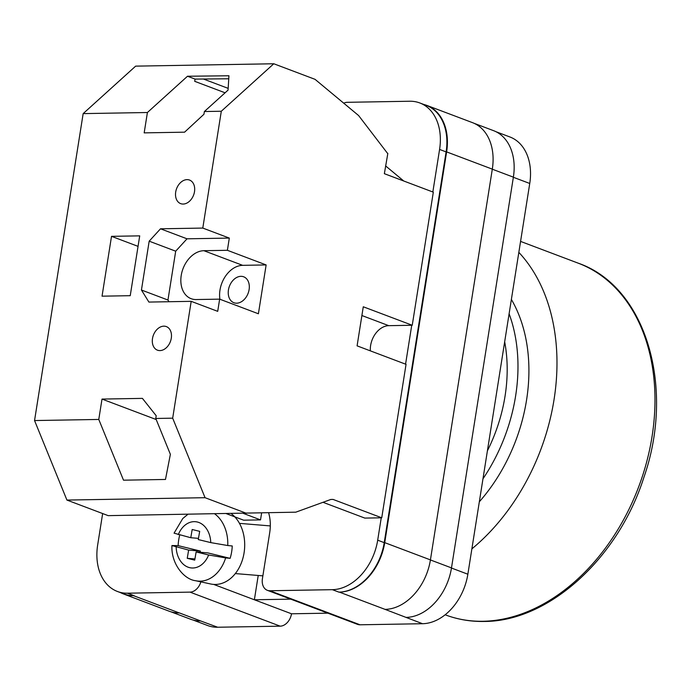 <?xml version="1.0" encoding="UTF-8"?>
<svg xmlns="http://www.w3.org/2000/svg" width="691" height="691" viewBox="0 0 691 691"><rect width="100%" height="100%" fill="white"/><g stroke="black" fill="none" stroke-linecap="round" stroke-linejoin="round"><path stroke-width="1.04" d="M381.242 517.809L377.692 540.181A50.374 36.347 -69.3 0 1 332.371 589.673L269.879 590.753A12.593 9.087 -69.3 0 1 267.365 590.321A12.593 9.087 -69.3 0 1 262.416 578.704L269.671 532.908A40.933 29.532 -69.3 0 0 268.618 512.774M343.738 103.184A12.593 9.087 -69.3 0 1 347.245 102.311L409.728 101.24A50.374 36.347 -69.3 0 1 419.791 102.95A50.374 36.347 -69.3 0 1 439.58 149.437L432.842 191.986M411.732 325.271L405.574 364.157M200.865 581.857A12.593 9.087 -69.3 0 1 190.008 592.127L127.515 593.198A50.374 36.347 -69.3 0 1 117.461 591.487A50.374 36.347 -69.3 0 1 97.664 545L102.648 513.551M290.747 599.149L254.374 599.771L291.507 613.789L327.88 613.167M495.983 131.713L509.958 136.991A50.374 36.347 110.7 0 1 529.747 183.469L467.859 574.221A50.374 36.347 110.7 0 1 422.538 623.714L360.046 624.794A12.593 9.087 110.7 0 1 357.532 624.362L267.365 590.321M291.507 613.789A12.593 9.087 110.7 0 1 280.175 626.167L217.682 627.238A50.374 36.347 110.7 0 1 207.628 625.528L193.039 620.017M120.631 592.679A50.374 36.347 -69.3 0 0 123.482 593.958A50.374 36.347 -69.3 0 0 133.544 595.677L179.237 612.926A50.374 36.347 -69.3 0 0 179.384 612.917L179.237 612.926A50.374 36.347 -69.3 0 1 169.183 611.215L123.482 593.958M117.461 591.487L123.991 593.949A50.374 36.347 -69.3 0 0 134.045 595.668L133.544 595.677M439.58 149.437L446.11 151.899L384.222 542.651A50.374 36.347 -69.3 0 1 338.901 592.135L339.402 592.127A50.374 36.347 -69.3 0 0 384.732 542.642L430.424 559.891L492.312 169.14A50.374 36.347 -69.3 0 0 472.514 122.653L426.822 105.403A50.374 36.347 -69.3 0 0 423.833 104.479M426.822 105.403A50.374 36.347 -69.3 0 1 446.619 151.89L384.732 542.642M446.11 151.899A50.374 36.347 -69.3 0 0 426.321 105.412L419.791 102.95M217.682 627.238L200.597 620.933A50.374 36.347 -69.3 0 1 190.543 619.214L170.789 611.76M384.947 609.384A50.374 36.347 -69.3 0 0 385.094 609.384L422.538 623.714M492.303 169.2L513.378 177.155A50.374 36.347 -69.3 0 0 493.581 130.668L474.086 123.309M513.378 177.155L451.491 567.898A50.374 36.347 -69.3 0 1 406.161 617.391M339.402 592.127L385.094 609.384A50.374 36.347 -69.3 0 0 430.424 559.891M213.692 584.413L254.374 599.771L258.227 575.465M214.616 513.81A35.759 26.629 94.7 0 1 227.771 545.536L232.245 545.968A36.295 27.027 94.7 0 1 231.58 552.256A36.295 27.027 94.7 0 1 230.12 558.345L225.637 557.913A35.759 26.629 94.7 0 1 195.579 580.716L210.66 583.981A37.78 28.132 -85.3 0 0 243.975 553.456A37.78 28.132 -85.3 0 0 231.088 513.525M230.12 558.345L207.87 552.904L196.14 551.928L194.724 560.142L187.235 558.311L188.643 550.096L171.929 545.553L178.131 545.631A36.295 27.027 94.7 0 1 178.796 539.343A36.295 27.027 94.7 0 1 179.738 535.024M198.472 538.358L190.776 537.728L174.063 533.158L182.769 518.526L187.935 514.268M190.776 537.728L192.184 529.505L199.682 531.344L198.265 539.559L210.772 542.616A23.209 17.284 -85.3 0 0 197.384 522.025A23.209 17.284 -85.3 0 0 178.278 534.67M227.771 545.536L210.772 542.616M196.14 551.928L208.639 554.985L225.637 557.913M194.931 558.95L187.235 558.311M200.174 552.264L200.381 551.072L188.643 550.096M178.131 545.631L200.381 551.072M175.704 192.003A12.593 9.087 110.7 0 1 189.55 180.066A12.593 9.087 110.7 0 1 194.499 191.683A12.593 9.087 110.7 0 1 180.653 203.629A12.593 9.087 110.7 0 1 175.704 192.003M152.495 338.538A12.593 9.087 110.7 0 1 166.341 326.593A12.593 9.087 110.7 0 1 171.29 338.219A12.593 9.087 110.7 0 1 157.444 350.164A12.593 9.087 110.7 0 1 152.495 338.538M219.911 299.238A25.187 18.173 110.7 0 1 219.98 290.082A25.187 18.173 110.7 0 1 242.645 265.335L266.139 264.929L258.399 313.774L219.643 299.143L196.149 299.548A25.187 18.173 110.7 0 1 191.122 298.685A25.187 18.173 110.7 0 1 181.223 275.45A25.187 18.173 110.7 0 1 203.888 250.703L227.382 250.297L229.317 238.084L202.791 228.073L221.301 111.242L273.783 63.762L315.044 79.335L358.612 115.552L387.573 153.411M228.445 289.935A13.855 9.994 110.7 0 1 243.673 276.797A13.855 9.994 110.7 0 1 249.114 289.581A13.855 9.994 110.7 0 1 233.886 302.718A13.855 9.994 110.7 0 1 228.445 289.935M111.519 236.339L139.712 235.856L130.236 295.688L102.043 296.18L111.519 236.339L138.045 246.359M221.301 111.242L204.381 111.527L203.949 114.257L184.575 132.18L144.177 132.871L147.408 112.512L83.162 113.618L135.652 66.137L273.783 63.762M387.832 153.411L384.36 173.683L433.317 192.167L412.242 325.262L363.276 306.778L357.092 345.854L406.049 364.338L381.743 517.801L333.027 499.412L330.825 499.463L295.791 512.178L108.185 515.641L66.923 500.068L34.55 420.551L83.162 113.618M34.55 420.551L98.778 419.446L102.009 399.078L142.415 398.379L156.201 415.732L155.769 418.47L172.681 418.176L191.191 301.336L148.902 302.071L141.439 290.021L149.178 241.176L160.511 228.799L202.791 228.073M204.381 111.527L228.065 90.106L228.937 75.768L187.503 76.243L147.408 112.512M225.093 92.801L194.715 81.331L195.069 79.094L228.756 78.783M98.778 419.446L123.508 480.185L165.477 479.459L170.375 454.332L155.769 418.47M66.923 500.068L205.054 497.693L172.681 418.176M219.643 299.143L217.708 311.347L191.191 301.336M246.316 513.266L205.054 497.693M266.139 264.929L227.382 250.297M370.35 350.855A20.151 14.537 110.7 0 1 388.748 325.668L412.242 325.262M381.743 517.801L364.831 518.095L322.999 502.297M261.621 512.929L260.524 519.891L243.612 520.176L226.216 513.612M385.595 165.9L403.76 181.007M243.128 513.318L260.524 519.891M203.404 79.016L228.177 88.37M141.439 290.021L167.956 300.032L169.01 301.725M167.956 300.032L175.695 251.187L149.178 241.176M175.695 251.187L187.028 238.81L160.511 228.799M187.028 238.81L229.317 238.084M156.209 419.541L102.009 399.078M195.069 79.094L187.503 76.243M504.672 341.795A136.965 98.813 110.7 0 1 487.414 450.791M511.383 299.445A151.139 109.031 110.7 0 1 479.329 501.787M509.112 313.783A151.139 109.031 110.7 0 1 482.974 478.794M518.837 252.362A187.978 135.609 110.7 0 1 471.875 548.87M513.353 177.285L529.747 183.469M190.008 592.127L280.175 626.167M127.515 593.198L134.045 595.668M179.384 612.917L200.597 620.933M269.879 590.753L360.046 624.794M332.371 589.673L338.901 592.135M451.465 568.037L467.859 574.221M430.415 559.943L451.491 567.898M446.619 151.89L492.312 169.14M377.692 540.181L384.222 542.651M176.145 547.039A23.209 17.284 -85.3 0 0 189.533 567.631A23.209 17.284 -85.3 0 0 208.639 554.985M361.894 315.528L388.748 325.668M242.645 265.335L203.888 250.703M578.177 263.159C645.869 286.54 675.565 387.029 643.813 477.593C618.108 558.388 548.68 621.658 483.994 621.459C470.519 621.675 457.649 619.482 445.393 614.878A187.978 135.609 -69.3 0 0 482.923 621.269A187.978 135.609 -69.3 0 0 646.655 461.985A187.978 135.609 -69.3 0 0 578.177 263.159L520.573 241.409M270.302 525.92L239.475 523.363M262.874 575.853L235.32 573.573M171.929 545.553C171.014 563.908 184.117 579.421 195.579 580.716"/></g></svg>

